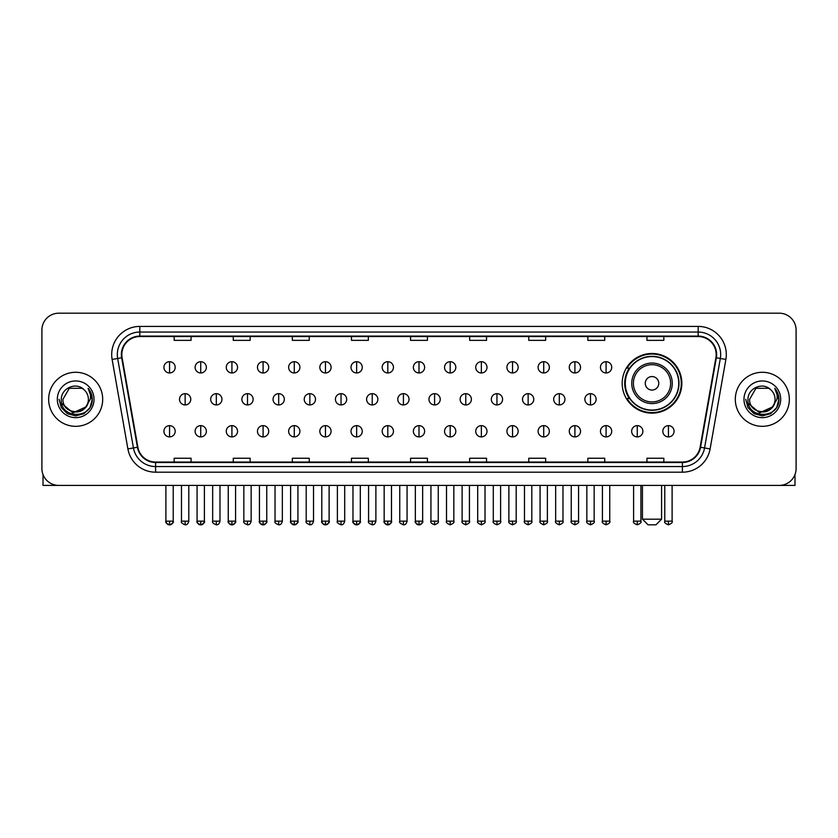 <?xml version="1.0" encoding="UTF-8"?>
<svg xmlns="http://www.w3.org/2000/svg" width="838" height="838" viewBox="0 0 838 838"><rect width="100%" height="100%" fill="white"/><g stroke="black" fill="none" stroke-linecap="round" stroke-linejoin="round"><path stroke-width="1.26" d="M622.184 383.312A29.833 29.833 0 0 0 652.016 413.144A29.833 29.833 0 0 0 681.849 383.312A29.833 29.833 0 0 0 652.016 353.489A29.833 29.833 0 0 0 622.184 383.312M629.338 398.511A27.298 27.298 0 0 1 629.338 368.123M41.9 330.067L41.9 468.526A16.886 16.886 0 0 0 58.786 485.412L779.214 485.412A16.886 16.886 0 0 0 796.1 468.526L796.1 330.067A16.886 16.886 0 0 0 779.214 313.192L58.786 313.192A16.886 16.886 0 0 0 41.9 330.067L41.9 468.526M48.656 399.297A27.015 27.015 0 0 0 75.671 426.322A27.015 27.015 0 0 0 102.686 399.297A27.015 27.015 0 0 0 75.671 372.281A27.015 27.015 0 0 0 48.656 399.297A27.015 27.015 0 0 0 75.671 426.322A27.015 27.015 0 0 0 102.686 399.297A27.015 27.015 0 0 0 75.671 372.281A27.015 27.015 0 0 0 48.656 399.297M735.314 399.297A27.015 27.015 0 0 0 762.329 426.322A27.015 27.015 0 0 0 789.344 399.297A27.015 27.015 0 0 0 762.329 372.281A27.015 27.015 0 0 0 735.314 399.297A27.015 27.015 0 0 0 762.329 426.322A27.015 27.015 0 0 0 789.344 399.297A27.015 27.015 0 0 0 762.329 372.281A27.015 27.015 0 0 0 735.314 399.297M121.824 354.558A18.007 18.007 0 0 1 139.831 336.541L698.169 336.541A18.007 18.007 0 0 1 715.903 357.679L700.128 447.178A18.007 18.007 0 0 1 682.383 462.052L155.617 462.052A18.007 18.007 0 0 1 137.872 447.178L122.097 357.679A18.007 18.007 0 0 1 121.824 354.558M121.374 354.558A18.457 18.457 0 0 0 121.657 357.763L137.432 447.251A18.457 18.457 0 0 0 155.617 462.503L682.383 462.503A18.457 18.457 0 0 0 700.568 447.251L716.343 357.763A18.457 18.457 0 0 0 698.169 336.09L139.831 336.09A18.457 18.457 0 0 0 121.374 354.558M112.124 359.439A28.146 28.146 0 0 1 139.831 326.411L698.169 326.411A28.146 28.146 0 0 1 725.876 359.439L710.1 448.938A28.146 28.146 0 0 1 682.383 472.192L155.617 472.192A28.146 28.146 0 0 1 127.9 448.938L112.124 359.439L117.666 358.465A22.511 22.511 0 0 1 139.831 332.047L698.169 332.047A22.511 22.511 0 0 1 720.334 358.465L704.559 447.953A22.511 22.511 0 0 1 682.383 466.557L155.617 466.557A22.511 22.511 0 0 1 133.441 447.953L117.666 358.465A22.511 22.511 0 0 1 117.32 354.558M779.214 313.192L58.786 313.192M58.786 485.412L779.214 485.412M796.1 468.526L796.1 330.067M700.568 447.251L704.559 447.953L720.334 358.465L725.876 359.439M410.557 336.541L410.557 340.354L427.443 340.354L427.443 336.541M351.457 336.541L351.457 340.354L368.343 340.354L368.343 336.541M292.357 336.541L292.357 340.354L309.243 340.354L309.243 336.541M233.268 336.541L233.268 340.354L250.153 340.354L250.153 336.541M174.168 336.541L174.168 340.354L191.054 340.354L191.054 336.541M469.657 336.541L469.657 340.354L486.543 340.354L486.543 336.541M528.757 336.541L528.757 340.354L545.643 340.354L545.643 336.541M587.847 336.541L587.847 340.354L604.732 340.354L604.732 336.541M646.946 336.541L646.946 340.354L663.832 340.354L663.832 336.541M427.443 462.052L427.443 458.25L410.557 458.25L410.557 462.052M368.343 462.052L368.343 458.25L351.457 458.25L351.457 462.052M309.243 462.052L309.243 458.25L292.357 458.25L292.357 462.052M250.153 462.052L250.153 458.25L233.268 458.25L233.268 462.052M191.054 462.052L191.054 458.25L174.168 458.25L174.168 462.052M486.543 462.052L486.543 458.25L469.657 458.25L469.657 462.052M545.643 462.052L545.643 458.25L528.757 458.25L528.757 462.052M604.732 462.052L604.732 458.25L587.847 458.25L587.847 462.052M663.832 462.052L663.832 458.25L646.946 458.25L646.946 462.052M88.388 399.297C89.174 415.711 62.169 415.711 62.955 399.297L69.313 388.287L82.03 388.287L83.999 389.691C76.195 381.51 61.164 388.245 61.31 399.297C59.875 418.937 91.719 419.45 92.232 400.25L92.264 399.297C92.211 395.127 90.829 391.461 88.095 388.308C90.169 391.713 90.902 395.379 90.284 399.297L85.413 407.478A12.717 12.717 0 0 0 88.388 399.297C89.174 415.711 62.169 415.711 62.955 399.297L69.313 388.287L82.03 388.287L83.999 389.691A12.717 12.717 0 0 1 88.388 399.297C89.174 415.711 62.169 415.711 62.955 399.297C62.284 410.767 78.667 416.601 85.413 407.478M86.23 406.797L72.958 412.809L61.708 403.424M57.319 399.297A18.352 18.352 0 0 0 75.671 417.649A18.352 18.352 0 0 0 94.024 399.297A18.352 18.352 0 0 0 75.671 380.955A18.352 18.352 0 0 0 57.319 399.297M88.095 388.308L92.253 399.778L91.478 394.279L92.253 399.778L91.478 394.279L92.253 399.778L88.22 388.444L92.253 399.778L88.22 388.444L92.264 399.297L90.033 407.593L83.968 413.668L75.671 415.889L67.375 413.668L61.3 407.593L59.079 399.297M88.22 388.444L92.253 399.789M43.021 474.591L43.021 485.412L108.312 485.412M655.955 524.808L648.078 524.808L642.442 519.183L661.58 519.183L655.955 524.808M658.773 383.312A6.756 6.756 0 0 0 652.016 376.566A6.756 6.756 0 0 0 645.26 383.312A6.756 6.756 0 0 0 652.016 390.068A6.756 6.756 0 0 0 658.773 383.312M672.275 383.312A20.259 20.259 0 0 0 652.016 363.053A20.259 20.259 0 0 0 631.747 383.312A20.259 20.259 0 0 0 652.016 403.581A20.259 20.259 0 0 0 672.275 383.312A20.259 20.259 0 0 1 652.016 403.581A20.259 20.259 0 0 1 631.747 383.312M678.749 383.312A26.732 26.732 0 0 0 652.016 356.579A26.732 26.732 0 0 0 625.284 383.312A26.732 26.732 0 0 0 652.016 410.054A26.732 26.732 0 0 0 678.749 383.312M681.284 383.312A29.267 29.267 0 0 1 627.002 398.511L629.715 398.511A26.984 26.984 0 0 0 669.866 403.549A26.984 26.984 0 0 0 669.866 363.084A26.984 26.984 0 0 0 629.715 368.123L627.002 368.123A29.267 29.267 0 0 1 681.284 383.312M169.548 361.702A5.625 5.625 0 0 0 163.923 367.327A5.625 5.625 0 0 0 169.548 372.962A5.625 5.625 0 0 0 175.184 367.327A5.625 5.625 0 0 0 169.548 361.702L169.548 372.962A5.625 5.625 0 0 0 175.184 367.327A5.625 5.625 0 0 0 169.548 361.702M200.732 361.702A5.625 5.625 0 0 0 195.107 367.327A5.625 5.625 0 0 0 200.732 372.962A5.625 5.625 0 0 0 206.358 367.327A5.625 5.625 0 0 0 200.732 361.702L200.732 372.962A5.625 5.625 0 0 0 206.358 367.327A5.625 5.625 0 0 0 200.732 361.702M231.917 361.702A5.625 5.625 0 0 0 226.281 367.327A5.625 5.625 0 0 0 231.917 372.962A5.625 5.625 0 0 0 237.542 367.327A5.625 5.625 0 0 0 231.917 361.702L231.917 372.962A5.625 5.625 0 0 0 237.542 367.327A5.625 5.625 0 0 0 231.917 361.702M263.09 361.702A5.625 5.625 0 0 0 257.465 367.327A5.625 5.625 0 0 0 263.09 372.962A5.625 5.625 0 0 0 268.726 367.327A5.625 5.625 0 0 0 263.09 361.702L263.09 372.962A5.625 5.625 0 0 0 268.726 367.327A5.625 5.625 0 0 0 263.09 361.702M294.274 361.702A5.625 5.625 0 0 0 288.649 367.327A5.625 5.625 0 0 0 294.274 372.962A5.625 5.625 0 0 0 299.899 367.327A5.625 5.625 0 0 0 294.274 361.702L294.274 372.962A5.625 5.625 0 0 0 299.899 367.327A5.625 5.625 0 0 0 294.274 361.702M325.458 361.702A5.625 5.625 0 0 0 319.833 367.327A5.625 5.625 0 0 0 325.458 372.962A5.625 5.625 0 0 0 331.083 367.327A5.625 5.625 0 0 0 325.458 361.702L325.458 372.962A5.625 5.625 0 0 0 331.083 367.327A5.625 5.625 0 0 0 325.458 361.702M356.642 361.702A5.625 5.625 0 0 0 351.007 367.327A5.625 5.625 0 0 0 356.642 372.962A5.625 5.625 0 0 0 362.267 367.327A5.625 5.625 0 0 0 356.642 361.702L356.642 372.962A5.625 5.625 0 0 0 362.267 367.327A5.625 5.625 0 0 0 356.642 361.702M387.816 361.702A5.625 5.625 0 0 0 382.191 367.327A5.625 5.625 0 0 0 387.816 372.962A5.625 5.625 0 0 0 393.451 367.327A5.625 5.625 0 0 0 387.816 361.702L387.816 372.962A5.625 5.625 0 0 0 393.451 367.327A5.625 5.625 0 0 0 387.816 361.702M419 361.702A5.625 5.625 0 0 0 413.375 367.327A5.625 5.625 0 0 0 419 372.962A5.625 5.625 0 0 0 424.625 367.327A5.625 5.625 0 0 0 419 361.702L419 372.962A5.625 5.625 0 0 0 424.625 367.327A5.625 5.625 0 0 0 419 361.702M450.184 361.702A5.625 5.625 0 0 0 444.549 367.327A5.625 5.625 0 0 0 450.184 372.962A5.625 5.625 0 0 0 455.809 367.327A5.625 5.625 0 0 0 450.184 361.702L450.184 372.962A5.625 5.625 0 0 0 455.809 367.327A5.625 5.625 0 0 0 450.184 361.702M481.358 361.702A5.625 5.625 0 0 0 475.733 367.327A5.625 5.625 0 0 0 481.358 372.962A5.625 5.625 0 0 0 486.993 367.327A5.625 5.625 0 0 0 481.358 361.702L481.358 372.962A5.625 5.625 0 0 0 486.993 367.327A5.625 5.625 0 0 0 481.358 361.702M512.542 361.702A5.625 5.625 0 0 0 506.917 367.327A5.625 5.625 0 0 0 512.542 372.962A5.625 5.625 0 0 0 518.167 367.327A5.625 5.625 0 0 0 512.542 361.702L512.542 372.962A5.625 5.625 0 0 0 518.167 367.327A5.625 5.625 0 0 0 512.542 361.702M543.726 361.702A5.625 5.625 0 0 0 538.101 367.327A5.625 5.625 0 0 0 543.726 372.962A5.625 5.625 0 0 0 549.351 367.327A5.625 5.625 0 0 0 543.726 361.702L543.726 372.962A5.625 5.625 0 0 0 549.351 367.327A5.625 5.625 0 0 0 543.726 361.702M574.91 361.702A5.625 5.625 0 0 0 569.274 367.327A5.625 5.625 0 0 0 574.91 372.962A5.625 5.625 0 0 0 580.535 367.327A5.625 5.625 0 0 0 574.91 361.702L574.91 372.962A5.625 5.625 0 0 0 580.535 367.327A5.625 5.625 0 0 0 574.91 361.702M606.084 361.702A5.625 5.625 0 0 0 600.458 367.327A5.625 5.625 0 0 0 606.084 372.962A5.625 5.625 0 0 0 611.719 367.327A5.625 5.625 0 0 0 606.084 361.702L606.084 372.962A5.625 5.625 0 0 0 611.719 367.327A5.625 5.625 0 0 0 606.084 361.702M185.146 393.671A5.625 5.625 0 0 0 179.51 399.297A5.625 5.625 0 0 0 185.146 404.932A5.625 5.625 0 0 0 190.771 399.297A5.625 5.625 0 0 0 185.146 393.671L185.146 404.932A5.625 5.625 0 0 0 190.771 399.297A5.625 5.625 0 0 0 185.146 393.671M216.319 393.671A5.625 5.625 0 0 0 210.694 399.297A5.625 5.625 0 0 0 216.319 404.932A5.625 5.625 0 0 0 221.955 399.297A5.625 5.625 0 0 0 216.319 393.671L216.319 404.932A5.625 5.625 0 0 0 221.955 399.297A5.625 5.625 0 0 0 216.319 393.671M247.503 393.671A5.625 5.625 0 0 0 241.878 399.297A5.625 5.625 0 0 0 247.503 404.932A5.625 5.625 0 0 0 253.128 399.297A5.625 5.625 0 0 0 247.503 393.671L247.503 404.932A5.625 5.625 0 0 0 253.128 399.297A5.625 5.625 0 0 0 247.503 393.671M278.687 393.671A5.625 5.625 0 0 0 273.052 399.297A5.625 5.625 0 0 0 278.687 404.932A5.625 5.625 0 0 0 284.312 399.297A5.625 5.625 0 0 0 278.687 393.671L278.687 404.932A5.625 5.625 0 0 0 284.312 399.297A5.625 5.625 0 0 0 278.687 393.671M309.861 393.671A5.625 5.625 0 0 0 304.236 399.297A5.625 5.625 0 0 0 309.861 404.932A5.625 5.625 0 0 0 315.497 399.297A5.625 5.625 0 0 0 309.861 393.671L309.861 404.932A5.625 5.625 0 0 0 315.497 399.297A5.625 5.625 0 0 0 309.861 393.671M341.045 393.671A5.625 5.625 0 0 0 335.42 399.297A5.625 5.625 0 0 0 341.045 404.932A5.625 5.625 0 0 0 346.681 399.297A5.625 5.625 0 0 0 341.045 393.671L341.045 404.932A5.625 5.625 0 0 0 346.681 399.297A5.625 5.625 0 0 0 341.045 393.671M372.229 393.671A5.625 5.625 0 0 0 366.604 399.297A5.625 5.625 0 0 0 372.229 404.932A5.625 5.625 0 0 0 377.854 399.297A5.625 5.625 0 0 0 372.229 393.671L372.229 404.932A5.625 5.625 0 0 0 377.854 399.297A5.625 5.625 0 0 0 372.229 393.671M403.413 393.671A5.625 5.625 0 0 0 397.778 399.297A5.625 5.625 0 0 0 403.413 404.932A5.625 5.625 0 0 0 409.038 399.297A5.625 5.625 0 0 0 403.413 393.671L403.413 404.932A5.625 5.625 0 0 0 409.038 399.297A5.625 5.625 0 0 0 403.413 393.671M434.587 393.671A5.625 5.625 0 0 0 428.962 399.297A5.625 5.625 0 0 0 434.587 404.932A5.625 5.625 0 0 0 440.222 399.297A5.625 5.625 0 0 0 434.587 393.671L434.587 404.932A5.625 5.625 0 0 0 440.222 399.297A5.625 5.625 0 0 0 434.587 393.671M465.771 393.671A5.625 5.625 0 0 0 460.146 399.297A5.625 5.625 0 0 0 465.771 404.932A5.625 5.625 0 0 0 471.396 399.297A5.625 5.625 0 0 0 465.771 393.671L465.771 404.932A5.625 5.625 0 0 0 471.396 399.297A5.625 5.625 0 0 0 465.771 393.671M496.955 393.671A5.625 5.625 0 0 0 491.319 399.297A5.625 5.625 0 0 0 496.955 404.932A5.625 5.625 0 0 0 502.58 399.297A5.625 5.625 0 0 0 496.955 393.671L496.955 404.932A5.625 5.625 0 0 0 502.58 399.297A5.625 5.625 0 0 0 496.955 393.671M528.139 393.671A5.625 5.625 0 0 0 522.503 399.297A5.625 5.625 0 0 0 528.139 404.932A5.625 5.625 0 0 0 533.764 399.297A5.625 5.625 0 0 0 528.139 393.671L528.139 404.932A5.625 5.625 0 0 0 533.764 399.297A5.625 5.625 0 0 0 528.139 393.671M559.313 393.671A5.625 5.625 0 0 0 553.688 399.297A5.625 5.625 0 0 0 559.313 404.932A5.625 5.625 0 0 0 564.948 399.297A5.625 5.625 0 0 0 559.313 393.671L559.313 404.932A5.625 5.625 0 0 0 564.948 399.297A5.625 5.625 0 0 0 559.313 393.671M590.497 393.671A5.625 5.625 0 0 0 584.872 399.297A5.625 5.625 0 0 0 590.497 404.932A5.625 5.625 0 0 0 596.122 399.297A5.625 5.625 0 0 0 590.497 393.671L590.497 404.932A5.625 5.625 0 0 0 596.122 399.297A5.625 5.625 0 0 0 590.497 393.671M169.548 425.641A5.625 5.625 0 0 0 163.923 431.266A5.625 5.625 0 0 0 169.548 436.902A5.625 5.625 0 0 0 175.184 431.266A5.625 5.625 0 0 0 169.548 425.641L169.548 436.902A5.625 5.625 0 0 0 175.184 431.266A5.625 5.625 0 0 0 169.548 425.641M200.732 425.641A5.625 5.625 0 0 0 195.107 431.266A5.625 5.625 0 0 0 200.732 436.902A5.625 5.625 0 0 0 206.358 431.266A5.625 5.625 0 0 0 200.732 425.641L200.732 436.902A5.625 5.625 0 0 0 206.358 431.266A5.625 5.625 0 0 0 200.732 425.641M231.917 425.641A5.625 5.625 0 0 0 226.281 431.266A5.625 5.625 0 0 0 231.917 436.902A5.625 5.625 0 0 0 237.542 431.266A5.625 5.625 0 0 0 231.917 425.641L231.917 436.902A5.625 5.625 0 0 0 237.542 431.266A5.625 5.625 0 0 0 231.917 425.641M263.09 425.641A5.625 5.625 0 0 0 257.465 431.266A5.625 5.625 0 0 0 263.09 436.902A5.625 5.625 0 0 0 268.726 431.266A5.625 5.625 0 0 0 263.09 425.641L263.09 436.902A5.625 5.625 0 0 0 268.726 431.266A5.625 5.625 0 0 0 263.09 425.641M294.274 425.641A5.625 5.625 0 0 0 288.649 431.266A5.625 5.625 0 0 0 294.274 436.902A5.625 5.625 0 0 0 299.899 431.266A5.625 5.625 0 0 0 294.274 425.641L294.274 436.902A5.625 5.625 0 0 0 299.899 431.266A5.625 5.625 0 0 0 294.274 425.641M325.458 425.641A5.625 5.625 0 0 0 319.833 431.266A5.625 5.625 0 0 0 325.458 436.902A5.625 5.625 0 0 0 331.083 431.266A5.625 5.625 0 0 0 325.458 425.641L325.458 436.902A5.625 5.625 0 0 0 331.083 431.266A5.625 5.625 0 0 0 325.458 425.641M356.642 425.641A5.625 5.625 0 0 0 351.007 431.266A5.625 5.625 0 0 0 356.642 436.902A5.625 5.625 0 0 0 362.267 431.266A5.625 5.625 0 0 0 356.642 425.641L356.642 436.902A5.625 5.625 0 0 0 362.267 431.266A5.625 5.625 0 0 0 356.642 425.641M387.816 425.641A5.625 5.625 0 0 0 382.191 431.266A5.625 5.625 0 0 0 387.816 436.902A5.625 5.625 0 0 0 393.451 431.266A5.625 5.625 0 0 0 387.816 425.641L387.816 436.902A5.625 5.625 0 0 0 393.451 431.266A5.625 5.625 0 0 0 387.816 425.641M419 425.641A5.625 5.625 0 0 0 413.375 431.266A5.625 5.625 0 0 0 419 436.902A5.625 5.625 0 0 0 424.625 431.266A5.625 5.625 0 0 0 419 425.641L419 436.902A5.625 5.625 0 0 0 424.625 431.266A5.625 5.625 0 0 0 419 425.641M450.184 425.641A5.625 5.625 0 0 0 444.549 431.266A5.625 5.625 0 0 0 450.184 436.902A5.625 5.625 0 0 0 455.809 431.266A5.625 5.625 0 0 0 450.184 425.641L450.184 436.902A5.625 5.625 0 0 0 455.809 431.266A5.625 5.625 0 0 0 450.184 425.641M481.358 425.641A5.625 5.625 0 0 0 475.733 431.266A5.625 5.625 0 0 0 481.358 436.902A5.625 5.625 0 0 0 486.993 431.266A5.625 5.625 0 0 0 481.358 425.641L481.358 436.902A5.625 5.625 0 0 0 486.993 431.266A5.625 5.625 0 0 0 481.358 425.641M512.542 425.641A5.625 5.625 0 0 0 506.917 431.266A5.625 5.625 0 0 0 512.542 436.902A5.625 5.625 0 0 0 518.167 431.266A5.625 5.625 0 0 0 512.542 425.641L512.542 436.902A5.625 5.625 0 0 0 518.167 431.266A5.625 5.625 0 0 0 512.542 425.641M543.726 425.641A5.625 5.625 0 0 0 538.101 431.266A5.625 5.625 0 0 0 543.726 436.902A5.625 5.625 0 0 0 549.351 431.266A5.625 5.625 0 0 0 543.726 425.641L543.726 436.902A5.625 5.625 0 0 0 549.351 431.266A5.625 5.625 0 0 0 543.726 425.641M574.91 425.641A5.625 5.625 0 0 0 569.274 431.266A5.625 5.625 0 0 0 574.91 436.902A5.625 5.625 0 0 0 580.535 431.266A5.625 5.625 0 0 0 574.91 425.641L574.91 436.902A5.625 5.625 0 0 0 580.535 431.266A5.625 5.625 0 0 0 574.91 425.641M606.084 425.641A5.625 5.625 0 0 0 600.458 431.266A5.625 5.625 0 0 0 606.084 436.902A5.625 5.625 0 0 0 611.719 431.266A5.625 5.625 0 0 0 606.084 425.641L606.084 436.902A5.625 5.625 0 0 0 611.719 431.266A5.625 5.625 0 0 0 606.084 425.641M637.268 425.641A5.625 5.625 0 0 0 631.643 431.266A5.625 5.625 0 0 0 637.268 436.902A5.625 5.625 0 0 0 642.893 431.266A5.625 5.625 0 0 0 637.268 425.641L637.268 436.902A5.625 5.625 0 0 0 642.893 431.266A5.625 5.625 0 0 0 637.268 425.641M668.452 425.641A5.625 5.625 0 0 0 662.816 431.266A5.625 5.625 0 0 0 668.452 436.902A5.625 5.625 0 0 0 674.077 431.266A5.625 5.625 0 0 0 668.452 425.641L668.452 436.902A5.625 5.625 0 0 0 674.077 431.266A5.625 5.625 0 0 0 668.452 425.641M794.979 474.591L794.979 485.412L729.689 485.412M775.045 399.297C775.831 415.711 748.826 415.711 749.612 399.297L755.97 388.287L768.687 388.287L770.667 389.691C762.852 381.51 747.831 388.245 747.967 399.297C746.543 418.937 778.376 419.45 778.89 400.25L778.921 399.297C778.869 395.127 777.486 391.461 774.752 388.308C776.826 391.713 777.559 395.379 776.952 399.297L772.081 407.478A12.717 12.717 0 0 0 775.045 399.297C775.831 415.711 748.826 415.711 749.612 399.297C748.826 415.711 775.831 415.711 775.045 399.297A12.717 12.717 0 0 0 770.667 389.691M772.081 407.478C765.324 416.601 748.952 410.767 749.612 399.297M772.887 406.797L759.616 412.809L748.365 403.424M743.976 399.297A18.352 18.352 0 0 0 762.329 417.649A18.352 18.352 0 0 0 780.681 399.297A18.352 18.352 0 0 0 762.329 380.955A18.352 18.352 0 0 0 743.976 399.297M774.752 388.308L778.911 399.778L778.135 394.279L778.911 399.778L778.135 394.279L778.911 399.778L774.878 388.444L778.911 399.778L774.878 388.444L778.921 399.297L776.7 407.593L770.625 413.668L762.329 415.889L754.032 413.668L747.967 407.593L745.736 399.297M774.878 388.444L778.911 399.789M698.169 326.411L698.169 336.09M117.666 358.465L121.657 357.763M155.617 472.192L155.617 462.503M682.383 462.503L682.383 472.192M127.9 448.938L137.432 447.251M716.343 357.763L720.334 358.465M139.831 326.411L139.831 336.09M704.559 447.953L710.1 448.938M670.63 383.312A18.614 18.614 0 0 0 652.016 364.698A18.614 18.614 0 0 0 633.402 383.312A18.614 18.614 0 0 0 652.016 401.926A18.614 18.614 0 0 0 670.63 383.312M185.146 521.152L181.479 521.152C180.746 522.325 181.961 523.541 185.146 524.808L185.146 521.152L188.801 521.152L188.801 485.412M216.319 521.152L212.663 521.152C211.92 522.325 213.145 523.541 216.319 524.808L216.319 521.152L219.985 521.152L219.985 485.412M247.503 521.152L243.848 521.152C243.104 522.325 244.319 523.541 247.503 524.808L247.503 521.152L251.159 521.152L251.159 485.412M278.687 521.152L275.032 521.152C274.288 522.325 275.503 523.541 278.687 524.808L278.687 521.152L282.343 521.152L282.343 485.412M309.861 521.152L306.205 521.152C305.461 522.325 306.687 523.541 309.861 524.808L309.861 521.152L313.527 521.152L313.527 485.412M341.045 521.152L337.389 521.152C336.646 522.325 337.871 523.541 341.045 524.808L341.045 521.152L344.701 521.152L344.701 485.412M372.229 521.152L368.573 521.152C367.83 522.325 369.045 523.541 372.229 524.808L372.229 521.152L375.885 521.152L375.885 485.412M403.413 521.152L399.747 521.152C399.014 522.325 400.229 523.541 403.413 524.808L403.413 521.152L407.069 521.152L407.069 485.412M434.587 521.152L430.931 521.152C430.187 522.325 431.413 523.541 434.587 524.808L434.587 521.152L438.253 521.152L438.253 485.412M465.771 521.152L462.115 521.152C461.371 522.325 462.586 523.541 465.771 524.808L465.771 521.152L469.427 521.152L469.427 485.412M496.955 521.152L493.299 521.152C492.555 522.325 493.771 523.541 496.955 524.808L496.955 521.152L500.611 521.152L500.611 485.412M528.139 521.152L524.473 521.152C523.729 522.325 524.955 523.541 528.139 524.808L528.139 521.152L531.795 521.152L531.795 485.412M559.313 521.152L555.657 521.152C554.913 522.325 556.139 523.541 559.313 524.808L559.313 521.152L562.968 521.152L562.968 485.412M590.497 521.152L586.841 521.152C586.097 522.325 587.312 523.541 590.497 524.808L590.497 521.152L594.152 521.152L594.152 485.412M169.548 521.152L165.893 521.152C165.149 522.325 166.374 523.541 169.548 524.808L169.548 521.152L173.215 521.152C173.948 522.325 172.733 523.541 169.548 524.808C167.747 524.986 166.532 523.76 165.893 521.152L165.893 485.412M200.732 521.152L197.077 521.152C196.333 522.325 197.548 523.541 200.732 524.808L200.732 521.152L204.388 521.152C205.132 522.325 203.917 523.541 200.732 524.808C198.931 524.986 197.716 523.76 197.077 521.152L197.077 485.412M231.917 521.152L228.25 521.152C227.517 522.325 228.732 523.541 231.917 524.808L231.917 521.152L235.572 521.152C236.316 522.325 235.09 523.541 231.917 524.808C230.115 524.986 228.889 523.76 228.25 521.152L228.25 485.412M263.09 521.152L259.434 521.152C258.691 522.325 259.916 523.541 263.09 524.808L263.09 521.152L266.756 521.152C267.5 522.325 266.274 523.541 263.09 524.808C261.299 524.986 260.073 523.76 259.434 521.152L259.434 485.412L259.434 521.152M294.274 521.152L290.618 521.152C289.875 522.325 291.09 523.541 294.274 524.808L294.274 521.152L297.93 521.152C298.674 522.325 297.459 523.541 294.274 524.808C292.472 524.986 291.257 523.76 290.618 521.152L290.618 485.412M325.458 521.152L321.802 521.152C321.059 522.325 322.274 523.541 325.458 524.808L325.458 521.152L329.114 521.152C329.858 522.325 328.643 523.541 325.458 524.808C323.657 524.986 322.441 523.76 321.802 521.152L321.802 485.412M356.642 521.152L352.976 521.152C352.232 522.325 353.458 523.541 356.642 524.808L356.642 521.152L360.298 521.152C361.042 522.325 359.816 523.541 356.642 524.808C354.841 524.986 353.615 523.76 352.976 521.152L352.976 485.412M387.816 521.152L384.16 521.152C383.416 522.325 384.642 523.541 387.816 524.808L387.816 521.152L391.482 521.152C392.215 522.325 391 523.541 387.816 524.808C386.014 524.986 384.799 523.76 384.16 521.152L384.16 485.412M419 521.152L415.344 521.152C414.601 522.325 415.816 523.541 419 524.808L419 521.152L422.656 521.152C423.4 522.325 422.184 523.541 419 524.808C417.198 524.986 415.983 523.76 415.344 521.152L415.344 485.412M450.184 521.152L446.518 521.152C445.785 522.325 447 523.541 450.184 524.808L450.184 521.152L453.84 521.152L453.84 485.412L453.84 521.152C454.584 522.325 453.358 523.541 450.184 524.808M481.358 521.152L477.702 521.152L477.702 485.412L477.702 521.152C476.958 522.325 478.184 523.541 481.358 524.808L481.358 521.152L485.024 521.152L485.024 485.412M512.542 521.152L508.886 521.152C508.142 522.325 509.357 523.541 512.542 524.808L512.542 521.152L516.198 521.152L516.198 485.412M543.726 521.152L540.07 521.152C539.326 522.325 540.541 523.541 543.726 524.808L543.726 521.152L547.382 521.152L547.382 485.412M574.91 521.152L571.244 521.152C570.5 522.325 571.726 523.541 574.91 524.808L574.91 521.152L578.566 521.152L578.566 485.412M606.084 521.152L602.428 521.152C601.684 522.325 602.91 523.541 606.084 524.808L606.084 521.152L609.75 521.152L609.75 485.412M637.268 521.152L633.612 521.152C632.868 522.325 634.083 523.541 637.268 524.808L637.268 521.152L640.923 521.152L640.923 485.412M668.452 521.152L664.785 521.152C664.052 522.325 665.267 523.541 668.452 524.808L668.452 521.152L672.107 521.152L672.107 485.412M661.58 485.412L661.58 519.183M642.442 485.412L642.442 519.183M181.479 521.152L181.479 485.412M188.801 521.152C188.162 523.76 186.947 524.986 185.146 524.808M212.663 521.152L212.663 485.412M219.985 521.152C219.347 523.76 218.121 524.986 216.319 524.808M243.848 521.152L243.848 485.412M251.159 521.152C250.52 523.76 249.305 524.986 247.503 524.808M275.032 521.152L275.032 485.412M282.343 521.152C281.704 523.76 280.489 524.986 278.687 524.808M306.205 521.152L306.205 485.412M313.527 521.152C312.888 523.76 311.663 524.986 309.861 524.808M337.389 521.152L337.389 485.412M344.701 521.152C344.072 523.76 342.847 524.986 341.045 524.808M368.573 521.152L368.573 485.412M375.885 521.152C375.246 523.76 374.031 524.986 372.229 524.808M399.747 521.152L399.747 485.412M407.069 521.152C406.43 523.76 405.215 524.986 403.413 524.808M430.931 521.152L430.931 485.412M438.253 521.152C438.986 522.325 437.771 523.541 434.587 524.808M462.115 521.152L462.115 485.412M469.427 521.152C470.17 522.325 468.955 523.541 465.771 524.808M493.299 521.152L493.299 485.412M500.611 521.152C501.354 522.325 500.129 523.541 496.955 524.808M524.473 521.152L524.473 485.412M531.795 521.152C532.539 522.325 531.313 523.541 528.139 524.808M555.657 521.152L555.657 485.412M562.968 521.152C563.712 522.325 562.497 523.541 559.313 524.808M586.841 521.152L586.841 485.412M594.152 521.152C594.896 522.325 593.681 523.541 590.497 524.808M169.548 524.808C171.35 524.986 172.576 523.76 173.215 521.152L173.215 485.412M200.732 524.808C202.534 524.986 203.749 523.76 204.388 521.152L204.388 485.412M231.917 524.808C233.718 524.986 234.933 523.76 235.572 521.152L235.572 485.412M263.09 524.808C264.892 524.986 266.117 523.76 266.756 521.152L266.756 485.412M294.274 524.808C296.076 524.986 297.291 523.76 297.93 521.152L297.93 485.412M325.458 524.808C327.26 524.986 328.475 523.76 329.114 521.152L329.114 485.412M356.642 524.808C358.434 524.986 359.659 523.76 360.298 521.152L360.298 485.412M387.816 524.808C389.618 524.986 390.843 523.76 391.482 521.152L391.482 485.412M419 524.808C420.802 524.986 422.017 523.76 422.656 521.152L422.656 485.412M446.518 521.152L446.518 485.412M485.024 521.152C485.768 522.325 484.542 523.541 481.358 524.808M508.886 521.152L508.886 485.412M516.198 521.152C516.941 522.325 515.726 523.541 512.542 524.808M540.07 521.152L540.07 485.412M547.382 521.152C548.125 522.325 546.91 523.541 543.726 524.808M571.244 521.152L571.244 485.412M578.566 521.152C579.309 522.325 578.084 523.541 574.91 524.808M602.428 521.152L602.428 485.412M609.75 521.152C610.483 522.325 609.268 523.541 606.084 524.808M633.612 521.152L633.612 485.412M640.923 521.152C641.667 522.325 640.452 523.541 637.268 524.808M664.785 521.152L664.785 485.412M672.107 521.152C672.851 522.325 671.626 523.541 668.452 524.808"/></g></svg>
